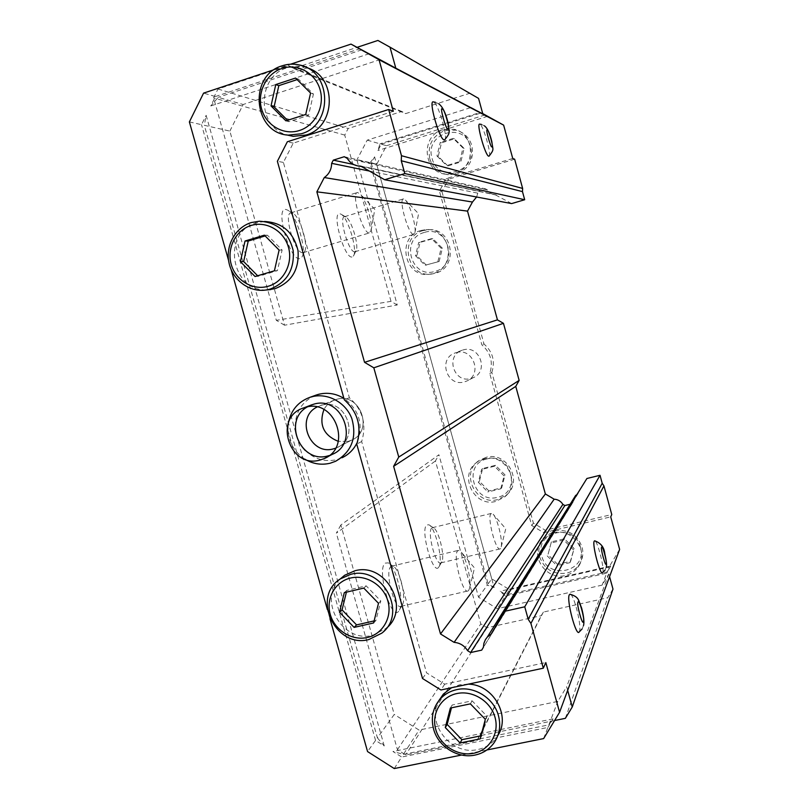 <?xml version="1.0" encoding="UTF-8"?>
<svg xmlns="http://www.w3.org/2000/svg" width="809" height="809" viewBox="0 0 809 809"><rect width="100%" height="100%" fill="white"/><g stroke="black" fill="none" stroke-linecap="round" stroke-linejoin="round"><path stroke-width="0.61" stroke-dasharray="4.04 3.03" d="M444.819 139.745C448.247 137.51 438.154 103.431 433.614 102.005L433.422 101.934M489.132 156.107C491.73 154.711 483.185 125.122 479.909 124.192L479.788 124.151M602.584 572.661L602.745 572.357C604.636 568.828 597.608 540.999 594.797 540.816M579.153 632.021L579.416 631.546C581.914 626.611 574.147 594.837 570.305 594.211M456.246 352.613C473.103 347.203 483.003 374.658 466.53 381.13L464.346 381.899C446.861 387.339 437.649 358.448 455.143 352.957L456.246 352.613M471.02 378.481L473.154 377.732C489.233 371.412 479.585 344.644 463.122 349.923L462.05 350.267C444.97 355.626 453.94 383.8 471.02 378.481M423.238 230.565C398.079 236.845 406.826 278.701 432.239 273.938L435.08 273.331C459.006 267.728 453.07 227.764 428.527 229.716L423.238 230.565M421.034 230.454C395.702 236.784 404.52 278.943 430.105 274.14L432.957 273.533C457.055 267.89 451.068 227.642 426.353 229.604L421.034 230.454M486.007 457.368L479.282 460.412C459.755 472.507 475.55 506.08 497.677 499.547L506.242 495.179C523.595 481.871 507.021 450.926 486.007 457.368M484.267 458.875L477.492 461.939C457.833 474.114 473.74 507.921 496.018 501.347L504.644 496.948C522.108 483.56 505.413 452.393 484.267 458.875M539.643 556.905C544.417 569.384 553.407 574.794 566.593 573.136C571.68 571.912 575.775 569.233 578.87 565.107C582.652 559.666 583.724 553.649 582.065 547.046C577.221 534.476 568.181 529.066 554.944 530.835L544.164 537.176C539.32 542.89 537.813 549.473 539.643 556.905M553.69 532.868L542.829 539.259C528.408 553.74 545.408 581.044 565.41 575.472C570.537 574.238 574.663 571.548 577.778 567.392C590.014 552.274 572.63 527.407 553.69 532.868M429.761 158.716C432.754 167.898 438.903 173.237 448.206 174.724L456.711 173.925C469.159 168.737 474.216 159.353 471.9 145.762C469.321 137.53 463.982 132.322 455.882 130.128L444.778 130.562C432.4 135.851 427.395 145.236 429.761 158.716M442.705 129.743C420.134 135.629 423.097 172.843 446.163 174.218L454.729 173.409C476.066 168.13 475.47 133.131 453.879 129.298L442.705 129.743M438.569 567.402C432.795 575.28 420.043 529.642 426.717 524.95L428.932 524.798C435.282 527.468 443.17 559.565 439.156 566.512L438.569 567.402M441.401 562.457L440.865 562.852C435.788 566.067 426.788 531.503 431.784 528.024L433.563 527.883C438.67 530.006 445.102 556.177 441.866 561.739L441.401 562.457M398.635 611.311C391.131 621.332 376.519 569.364 385.114 563.125L388.239 562.862C396.066 566.128 404.47 601.279 399.474 610.026L398.635 611.311M401.81 605.729L401.052 606.295C394.519 610.39 384.457 571.245 390.848 566.644L393.356 566.411C399.656 569 406.512 597.689 402.488 604.707L401.81 605.729M335.543 448.216L336.868 447.68C360.824 438.357 345.969 397.431 321.456 405.269L316.976 407.058L321.456 405.269C345.969 397.431 360.824 438.357 336.868 447.68L335.543 448.216M348.305 441.309L351.369 440.238C374.496 431.217 360.207 391.809 336.524 399.383L334.977 399.868C330.123 401.679 326.442 404.904 323.934 409.536C326.442 404.904 330.123 401.679 334.977 399.868L319.848 405.764L336.524 399.383C360.207 391.809 374.496 431.217 351.369 440.238L336.868 447.68L351.369 440.238L348.305 441.309L338.283 441.36L348.305 441.309M264.523 221.474L256.605 222.799C220.624 232.041 231.313 293.434 268.103 289.814M340.073 579.102C317.452 600.147 342.763 643.6 372.838 635.267L386.601 628.087M468.381 684.141L459.664 684.798L451.604 687.711M438.913 700.533C425.756 723.539 451.422 756.021 477.765 749.528C485.471 747.89 491.65 743.997 496.311 737.848L497.838 735.573M306.712 67.693L303.972 66.935C298.319 65.691 292.727 65.974 287.195 67.784C256.868 76.279 256.554 126.517 286.538 134.891M299.623 258.688C289.673 260.397 274.726 207.246 285.799 209.44L287.711 210.148C296.458 214.79 307.026 249.688 301.959 257.04L299.623 258.688M302.748 252.711C295.103 254.006 283.069 213.151 291.007 212.787L293.07 213.333C300.099 217.034 308.714 245.501 304.619 251.407L302.748 252.711M351.925 257.019C344.28 258.476 331.265 211.928 339.841 213.738L341.176 214.243C348.163 217.924 357.649 249.9 353.553 255.846L351.925 257.019M354.706 251.771C348.81 252.873 338.374 216.913 344.543 216.681L345.979 217.065C351.591 220.008 359.317 246.078 356.011 250.841L354.706 251.771M424.209 232.486C399.757 238.706 411.033 279.277 434.969 271.399C459.583 265.382 448.277 224.356 424.209 232.486M486.876 458.946C462.333 464.164 473.447 504.169 497.495 497.313C522.199 492.307 511.045 451.857 486.876 458.946M580.377 547.066C574.42 522.017 533.98 531.644 541.777 556.036C547.572 580.862 588.052 571.68 580.377 547.066M470.383 146.48C464.255 120.753 424.088 133.343 432.057 158.271C438.013 183.774 478.22 171.66 470.383 146.48M500.609 548.522L500.164 548.896C495.978 551.92 486.846 517.002 490.962 513.705L493.146 514.251C497.343 518.326 502.783 540.119 501.246 546.783L500.609 548.522M468.714 590.388L468.087 590.924C462.687 594.797 452.433 555.186 457.702 550.818L458.238 550.403L460.786 551.516C465.822 556.461 471.495 579.729 469.645 587.91L468.714 590.388M369.197 232.941C362.705 233.882 350.691 192.471 357.487 192.491L360.369 194.16C366.083 200.066 372.939 223.183 371.139 230.413L369.197 232.941M413.571 234.408C408.585 235.237 398.17 198.852 403.428 198.913L405.43 200.096C410.123 204.91 416.453 226.641 414.926 232.608L413.571 234.408M478.544 597.224L487.271 585.099L369.976 162.872L356.89 159.909L397.249 304.993L284.556 325.218L229.857 131.098L204.323 125.304L377.409 737.879L394.256 714.448L340.852 524.97L438.913 454.749L478.544 597.224L497.323 608.702L602.159 585.119L608.843 573.986L609.571 576.665M369.976 162.872L374.597 156.855L494.157 587.546L487.271 585.099M494.157 587.546L488.14 583.886L491.741 578.87L509.569 589.7L506.222 594.888L500.184 591.217L505.413 596.142L497.323 608.702M612.979 589.094L607.771 597.73L543.365 612.069L541.201 615.71L487.028 627.733L480.789 623.911L435.434 460.958L438.913 454.749M340.852 524.97L336.352 533.151L435.434 460.958M567.665 690.35L566.674 686.76L557.806 701.423L419.062 730.072L394.256 714.448M554.58 720.526L479.868 735.715L477.037 740.488L405.663 754.939L397.431 749.721L336.352 533.151M394.246 768.55L401.679 757.022L392.952 751.49L403.398 754.352L419.062 730.072M377.409 737.879L384.245 745.969L375.558 740.447L367.559 751.571M384.245 745.969L206.143 115.323L204.323 125.304M229.857 131.098L243.155 104.503L218.187 97.323L210.785 105.939L215.447 96.534L203.575 93.126M189.377 121.916L201.512 124.667L206.143 115.323M284.556 325.218L276.324 320.334L213.586 97.889L217.985 89.01L288.429 65.6L293.475 68.441L357.133 47.337M380.26 59.532L243.155 104.503M397.249 304.993L391.01 301.353L276.324 320.334M482.821 113.958L471.172 107.476L367.205 140.149L356.89 159.909M391.01 301.353L344.735 135.103L348.153 128.51L401.83 111.47L405.643 113.604L469.493 93.369L478.564 98.395M367.205 140.149L379.967 143.82L377.914 150.525L381.241 144.184L386.51 145.701L376.681 164.399L371.28 163.175L374.597 156.855M371.28 163.175L488.14 583.886M509.569 589.7L609.046 567.038L607.165 571.973L506.222 594.888M512.744 158.453L446.174 178.637L439.449 191.136L481.861 344.836C490.709 352.724 493.338 362.27 489.758 373.485L531.695 525.476L543.749 532.696L610.724 516.86M619.623 549.402L609.046 567.038M491.741 578.87L376.681 164.399M386.51 145.701L485.218 114.888M505.413 596.142L606.71 573.166L602.159 585.119M397.431 749.721L480.789 623.911M487.028 627.733L405.663 754.939M477.037 740.488L541.201 615.71M543.365 612.069L479.868 735.715M565.349 718.341L607.771 597.73M403.398 754.352L548.876 724.864L557.806 701.423M543.638 738.587L547.885 727.443L401.679 757.022M461.646 755.03L486.897 749.973M393.316 111.318L293.232 143.132L283.393 162.407L349.387 397.755C362.776 409.9 366.861 424.482 361.663 441.502L426.545 672.845L444.717 684.171L545.822 662.571M274.463 69.564L290.573 64.204M329.981 618.784L327.372 609.551M231.222 269.812L228.553 260.377M375.558 740.447L201.512 124.667M361.754 49.834L218.187 97.323M215.447 96.534L359.793 48.742M469.493 93.369L377.904 40.45M293.475 68.441L405.643 113.604M401.83 111.47L288.429 65.6M217.985 89.01L348.153 128.51M344.735 135.103L213.586 97.889M471.172 107.476L480.465 112.37L379.967 143.82M381.241 144.184L481.385 112.866L482.72 113.563M607.165 571.973L610.744 566.017L500.184 591.217M548.876 724.864L553.073 718.877L547.885 727.443M608.843 573.986L566.674 686.76M610.744 566.017L606.71 573.166M446.174 178.637L448.621 179.204L441.947 191.591L439.449 191.136M514.645 159.201L448.621 179.204M480.465 112.37L481.385 112.866M543.749 532.696L545.347 530.259L611.766 514.534M531.695 525.476L533.394 523.099L545.347 530.259M489.758 373.485L491.821 372.393L533.394 523.099M491.821 372.393C495.371 361.269 492.762 351.804 483.984 343.977L481.861 344.836M441.947 191.591L483.984 343.977M553.073 718.877L392.952 751.49M361.663 441.502L356.739 444.121M422.51 678.498L426.545 672.845M349.387 397.755L344.3 399.788M283.393 162.407L277.376 161.304M293.232 143.132L287.337 141.767M444.717 684.171L440.925 689.986M210.785 105.939L368.914 53.819M487.615 116.324L377.914 150.525M511.642 203.585L495.533 194.929C492.074 194.605 489.415 192.957 487.554 189.994L485.602 188.891L478.443 191.035L353.594 164.47M476.602 197.002L478.443 191.035M573.814 498.384L572.044 503.815L570.143 504.27M586.909 478.493L577.353 493.894M578.162 493.389L491.063 634.185M360.905 166.199L496.332 194.949M426.363 265.18L416.847 255.654L420.063 242.427L432.825 238.685L442.392 248.221L439.135 261.489L425.059 265.261L439.135 261.489M488.889 490.942L479.393 481.315L482.68 468.512L495.492 465.306L505.038 474.954L501.711 487.787L488.889 490.942L487.857 491.983L500.741 488.818L501.711 487.787M557.593 564.328L547.996 554.59L551.404 541.818L564.439 538.764L574.087 548.522L570.648 561.315L557.593 564.328L556.855 565.683L569.961 562.67L570.648 561.315M447.862 165.916L438.225 156.37L441.512 142.849L454.456 138.835L464.144 148.401L460.817 161.952L447.862 165.916L446.639 165.572L459.643 161.598L460.817 161.952M573.156 501.924L483.408 647.24M347.294 158.443L487.554 189.994M420.063 242.427L418.738 242.417L415.513 255.705L416.847 255.654M415.513 255.705L425.059 265.261M437.881 261.56L441.148 248.242L442.392 248.221M441.148 248.242L431.551 238.655L432.825 238.685M431.551 238.655L418.738 242.417M482.68 468.512L481.618 469.453L478.321 482.316L479.393 481.315M478.321 482.316L487.857 491.983M500.741 488.818L504.068 475.935L505.038 474.954M504.068 475.935L494.491 466.237L495.492 465.306M494.491 466.237L481.618 469.453M551.404 541.818L547.996 554.59M547.218 555.904L556.855 565.683M569.961 562.67L574.087 548.522M573.419 549.817L563.731 540.018L564.439 538.764M563.731 540.018L550.636 543.082M441.512 142.849L440.258 142.404L436.961 155.985L438.225 156.37M436.961 155.985L446.639 165.572M459.643 161.598L462.981 147.986L464.144 148.401M462.981 147.986L453.262 138.379L454.456 138.835M453.262 138.379L440.258 142.404M264.371 235.156L267.455 235.217L265.13 235.925M279.115 250.072L282.108 250.042L267.455 235.217M274.413 270.803L277.426 270.631L282.108 250.042M255.057 276.516L258.192 276.314L277.426 270.631M257.646 275.758L258.192 276.314M344.3 592.653L346.828 590.388L346.394 592.158M363.777 588.092L366.184 585.847L346.828 590.388M378.491 603.281L380.796 600.935L366.184 585.847M373.606 622.96L375.942 620.493L380.796 600.935M374.112 620.908L375.942 620.493M450.36 708.047L452.201 705.003L451.473 707.804M470.373 703.86L472.092 700.827L452.201 705.003M485.329 719.312L486.957 716.177L472.092 700.827M480.162 738.89L481.81 735.644L486.957 716.177M480.971 735.816L481.81 735.644M295.548 78.048L298.481 79.171L297.115 79.616M310.575 93.025L313.417 94.046L298.481 79.171M305.721 114.463L308.583 115.343L313.417 94.046M285.931 120.844L288.914 121.674L308.583 115.343M287.559 120.319L288.914 121.674M572.044 503.815L481.709 650.133M477.34 193.058L369.44 171.053M344.27 156.713L485.602 188.891M310.696 405.218L307.289 406.947M315.379 395.358C301.646 401.618 294.931 412.57 295.224 428.224M305.266 450.482C314.377 459.199 324.874 462.252 336.756 459.643L342.096 457.732L335.624 461.261M304.791 459.138C292.089 450.31 286.629 438.205 288.419 422.844M357.487 441.896C363.585 424.219 359.054 409.708 343.896 398.341M329.202 455.548L332.044 454.466M473.154 377.732L466.53 381.13M432.239 273.938L430.105 274.14M479.282 460.412L477.492 461.939M544.164 537.176L542.829 539.259M448.206 174.724L446.163 174.218M440.865 562.852L500.164 548.896M401.052 606.295L468.087 590.924M291.007 212.787L357.487 192.491M344.543 216.681L403.428 198.913M462.05 350.267L455.143 352.957M428.527 229.716L426.353 229.604M506.242 495.179L504.644 496.948M578.87 565.107L577.778 567.392M455.882 130.128L453.879 129.298M433.563 527.883L428.932 524.798M441.866 561.739L439.156 566.512M393.356 566.411L388.239 562.862M402.488 604.707L399.474 610.026M264.513 221.474L259.345 221.221M385.66 628.917L381.868 633.113M496.311 737.848L493.712 743.289M303.972 66.935L299.148 64.932M293.07 213.333L287.711 210.148M304.619 251.407L301.959 257.04M345.979 217.065L341.176 214.243M356.011 250.841L353.553 255.846M438.781 103.835L435.404 102.258M484.389 125.82L481.426 124.414M605.031 570.143L606.224 567.271M582.096 628.957L583.471 625.681M432.249 527.721L491.336 513.422M391.495 566.209L458.238 550.403M303.112 252.671L369.511 232.911M354.959 251.741L413.793 234.388M501.246 546.783L505.767 528.742L493.146 514.251M469.645 587.91L474.499 567.979L460.786 551.516M371.139 230.413L374.779 209.339L360.369 194.16M414.926 232.608L418.577 213.707L405.43 200.096M361.562 166.573L495.533 194.929"/><path stroke-width="1.21" d="M435.404 102.258L433.422 101.934C428.092 99.436 439.196 139.077 444.04 139.896L444.819 139.745M481.426 124.414L479.788 124.151C475.955 122.28 485.238 155.722 488.676 156.188L489.132 156.107M594.797 540.816L594.2 541.181C591.966 544.619 600.44 576.433 602.584 572.661L605.031 570.143M570.305 594.211L569.293 594.787C566.229 599.712 576.15 637.189 579.153 632.021L582.096 628.957M333.702 448.783L335.543 448.216L333.702 448.783C310.12 456.124 294.759 417.818 316.976 407.058C294.759 417.818 310.12 456.124 333.702 448.783M268.103 289.814L275.151 288.621C291.746 282.098 299.36 269.417 298.015 250.588C293.536 232.223 282.371 222.515 264.523 221.474M270.115 289.106L265.827 290.037C249.354 292.494 232.628 280.126 229.018 262.945C225.215 245.805 235.328 227.359 251.356 222.546L259.345 221.221C277.376 222.263 288.651 232.072 293.192 250.638C294.567 269.69 286.871 282.513 270.115 289.106M386.601 628.087C411.215 607.761 385.529 561.759 354.686 570.841L344.624 575.28L340.073 579.102M368.924 639.525C335.442 648.757 311.05 596.89 340.397 578.88L350.56 574.4C382.374 565.056 408.11 613.262 381.868 633.113L368.924 639.525M451.604 687.711L443.413 694.041L438.913 700.533M474.964 755.08C457.712 758.893 438.084 746.485 433.573 729.04C430.691 717.583 432.916 707.551 440.248 698.976C444.667 694.193 450.138 691.088 456.67 689.642C473.892 685.577 493.915 697.985 498.455 715.672C501.064 725.885 499.477 735.098 493.712 743.289C489 749.498 482.751 753.432 474.964 755.08M286.538 134.891L293.151 136.337L305.994 135.022C336.544 127.074 337.272 75.894 306.712 67.693M301.211 133.788L288.247 135.123C253.328 133.202 248.11 75.368 282.199 65.792C287.792 63.962 293.434 63.678 299.148 64.932C332.064 70.595 333.52 125.385 301.211 133.788M268.264 286.244C252.974 290.846 235.692 280.592 231.232 264.412C226.55 248.282 235.793 230.039 251.124 225.468C266.394 220.665 283.989 230.878 288.469 247.281C293.182 263.613 283.625 281.886 268.264 286.244M367.316 637.492C351.915 641.072 334.623 630.241 330.264 614.405C325.673 598.62 335.098 581.57 350.54 578.03C365.921 574.248 383.527 585.069 387.905 601.107C392.517 617.085 382.778 634.155 367.316 637.492M435.768 729.516C431.197 713.659 441.006 696.802 456.873 693.546C472.678 690.067 490.648 701.201 495.017 717.32C499.608 733.379 489.475 750.246 473.589 753.29C457.763 756.577 440.116 745.423 435.768 729.516M299.401 130.512C283.767 135.639 266.131 125.526 261.61 108.993C256.868 92.529 266.353 73.518 282.038 68.421C297.651 63.082 315.611 73.144 320.152 89.9C324.925 106.596 315.106 125.648 299.401 130.512M609.571 576.665L612.979 589.094L572.256 706.985L567.665 690.35M572.256 706.985L565.349 718.341L554.58 720.526M329.981 618.784L367.559 751.571L394.246 768.55L461.646 755.03M274.463 69.564L203.575 93.126L189.377 121.916L228.553 260.377M290.573 64.204L351.005 44.111L395.813 68.189L390.009 47.165L377.904 40.45L357.133 47.337M390.009 47.165L478.564 98.395L482.821 113.958L395.813 68.189M559.575 712.294L545.822 662.571L543.314 668.194L530.916 623.415L603.939 485.885L611.766 514.534L610.724 516.86L619.623 549.402L559.575 712.294L543.638 738.587L486.897 749.973M482.72 113.563L503.633 125.122L512.744 158.453L514.645 159.201L522.634 188.436L401.476 155.712L388.684 109.488L393.316 111.318L379.037 59.704L503.633 125.122M351.005 44.111L379.037 59.704M327.372 609.551L231.222 269.812M497.838 735.573C511.045 715.732 493.156 684.535 468.381 684.141M482.73 113.634L487.615 116.324L482.73 113.604M323.934 409.536C318.726 424.644 323.509 435.252 338.283 441.36C323.509 435.252 318.726 424.644 323.934 409.536M388.684 109.488L287.337 141.767L277.376 161.304L344.3 399.788C357.851 412.094 361.997 426.869 356.739 444.121L422.51 678.498L440.925 689.986L543.314 668.194M522.634 188.436L522.472 191.622L524.687 199.732L511.642 203.585L384.669 179.74L360.905 166.199L359.671 166.169C354.342 165.683 350.216 163.105 347.294 158.443L344.27 156.713L333.298 160.152L331.639 163.347C331.528 169.435 329.071 174.168 324.278 177.545L316.865 191.834L364.546 362.331L373.819 367.812L398.756 457.065L393.629 466.318L440.511 633.953L454.112 642.356C459.916 642.862 464.406 645.643 467.592 650.679L470.626 652.55L481.709 650.133L483.408 647.24L483.913 643.256L485.44 639.606L487.331 637.067L491.063 634.185L504.452 611.361L524.748 606.811L528.196 619.279L530.916 623.415M570.143 504.27L564.844 505.544L562.882 504.381C560.839 501.175 557.937 499.446 554.165 499.193L545.367 493.965L515.758 386.389L519.145 380.402L503.451 323.327L497.444 319.858L467.521 211.119L472.456 202.048L476.602 197.002M577.353 493.894L573.814 498.384M603.939 485.885L602.199 483.266L600.025 475.298L586.909 478.493L504.452 611.361M401.476 155.712L401.264 160.758L522.472 191.622M401.264 160.758L404.813 173.571L384.669 179.74M602.199 483.266L528.196 619.279M515.758 386.389L393.629 466.318M440.511 633.953L545.367 493.965M503.451 323.327L373.819 367.812M398.756 457.065L519.145 380.402M467.521 211.119L316.865 191.834M364.546 362.331L497.444 319.858M404.813 173.571L524.687 199.732M600.025 475.298L524.748 606.811M264.371 235.156L245.036 241.011L240.425 261.651L255.057 276.516L274.413 270.803L279.115 250.072L264.371 235.156M363.777 588.092L344.3 592.653L339.517 612.271L354.109 627.4L373.606 622.96L378.491 603.281L363.777 588.092M470.373 703.86L450.36 708.047L445.284 727.554L460.129 742.955L480.162 738.89L485.329 719.312L470.373 703.86M295.548 78.048L275.768 84.571L271.015 105.928L285.931 120.844L305.721 114.463L310.575 93.025L295.548 78.048M454.112 642.356L554.165 499.193M472.456 202.048L324.278 177.545M245.036 241.011L248.242 241.042L243.651 261.55L240.425 261.651M265.13 235.925L248.242 241.042M243.651 261.55L257.646 275.758M346.394 592.158L342.076 609.875L339.517 612.271M354.109 627.4L356.567 624.902L374.112 620.908M342.076 609.875L356.567 624.902M451.473 707.804L447.165 724.399L445.284 727.554M460.129 742.955L461.919 739.689L480.971 735.816M447.165 724.399L461.919 739.689M275.768 84.571L278.822 85.643L274.089 106.849L271.015 105.928M297.115 79.616L278.822 85.643M274.089 106.849L287.559 120.319M467.592 650.679L562.882 504.381M369.44 171.053L331.639 163.347M564.844 505.544L470.626 652.55M353.594 164.47L333.298 160.152M324.146 458.602L320.162 460.008C289.44 469.362 272.805 417.353 303.557 407.938L305.327 407.382C334.815 397.937 352.896 447.235 324.146 458.602L332.044 454.466C360.278 443.292 342.551 394.954 313.599 404.237L310.696 405.218M307.289 406.947C282.22 420.619 300.857 464.326 328.13 455.851L329.202 455.548M343.896 398.341C335.765 393.457 327.271 392.132 318.382 394.367L315.379 395.358M295.224 428.224C295.963 436.82 299.31 444.242 305.266 450.482M288.419 422.844C290.967 410.315 298.066 401.83 309.685 397.411L311.516 396.855C327.463 392.416 345.847 402.316 351.875 418.718C357.062 437.629 351.642 451.806 335.624 461.261L330.203 463.213C321.325 465.327 312.85 463.972 304.791 459.138M342.096 457.732C349.063 454.375 354.19 449.096 357.487 441.896M447.822 128.742C446.285 131.068 439.034 104.725 442.452 109.215C444.02 107.112 451.139 133.01 447.822 128.742M491.912 146.783C490.942 148.876 484.854 126.669 487.402 130.3C488.414 128.368 494.4 150.252 491.912 146.783M606.083 563.57C605.931 568.585 599.995 546.945 601.684 547.501C601.876 542.657 607.721 563.994 606.083 563.57M583.319 621.231C582.945 627.663 575.917 602.108 578.101 602.29C578.526 596.122 585.433 621.251 583.319 621.231M270.914 289.541L265.827 290.037M344.624 575.28L340.397 578.88M443.413 694.041L440.248 698.976M293.151 136.337L288.247 135.123M444.637 139.876C450.805 132.1 449.268 133.202 448.135 122.988C445.668 112.987 442.553 106.606 438.781 103.835M489.051 156.167C494.643 148.866 492.792 150.403 491.801 141.444C489.718 133.03 487.24 127.822 484.389 125.82M606.224 567.271C606.952 565.43 606.497 561.011 604.839 554.003C604.272 547.4 600.865 542.991 594.615 540.796M583.471 625.681C584.432 622.424 583.825 616.579 581.651 608.135C578.081 599.59 579.375 597.194 569.93 594.17M487.331 637.067L575.735 495.3M359.671 166.169L361.562 166.573M311.859 404.773L303.557 407.938M316.582 394.913L309.685 397.411"/></g></svg>
